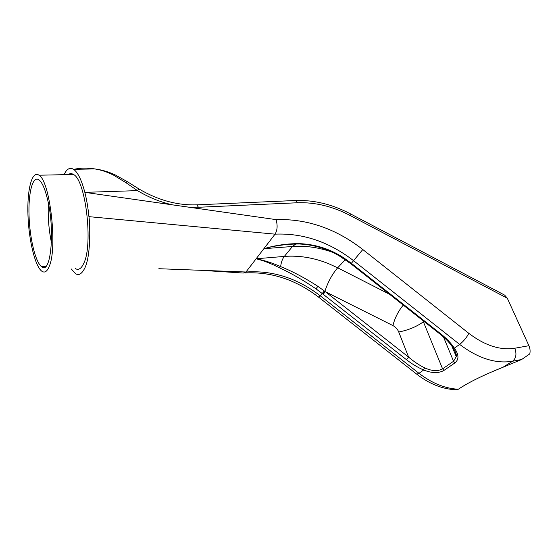 <?xml version="1.0" encoding="UTF-8"?>
<svg xmlns="http://www.w3.org/2000/svg" width="558" height="558" viewBox="0 0 558 558"><rect width="100%" height="100%" fill="white"/><g stroke="black" fill="none" stroke-linecap="round" stroke-linejoin="round"><path stroke-width="0.84" d="M350.829 263.725L351.366 263.313L344.607 258.438C331.02 249.28 315.988 244.348 299.513 243.637C287.412 243.56 275.533 245.241 263.878 248.694C275.54 245.527 287.37 243.965 299.374 244.013L299.513 243.637M406.51 359.722L408.63 357.148L325.293 291.681L323.201 294.303L406.51 359.722C412.034 364.032 417.754 367.457 423.675 369.996L424.505 367.792C419.051 365.078 413.764 361.528 408.63 357.148L398.733 331.982C408.212 330.19 416.428 326.8 423.396 321.799L422.852 320.536M403.267 305.087C398.259 311.204 394.806 318.032 392.923 325.586L325.293 291.681L317.872 286.331C304.898 277.926 292.49 271.355 280.632 266.612C272.192 262.895 264.032 260.286 256.136 258.772C263.571 260.593 271.348 263.606 279.467 267.826C291.178 273.204 303.35 280.214 315.981 288.835L322.224 293.536L320.125 295.712L419.002 373.33L416.77 374.202C429.29 383.848 442.201 389.031 455.495 389.742L458.334 389.24C445.026 388.549 431.92 383.248 419.002 373.33L423.675 369.996C431.829 373.288 438.588 373.435 443.945 370.435L442.578 368.852C437.828 371.502 431.808 371.147 424.505 367.792M443.945 370.435L454.958 362.881C459.129 359.38 458.927 354.476 454.351 348.171L452.943 347.529M453.256 347.997C455.258 351.163 456.249 354.016 456.242 356.562L453.563 361.27L442.578 368.852L423.396 321.799L423.92 321.38M71.159 268.865L75.525 273.622C78.755 275.875 81.88 273.95 84.914 267.854C91.498 253.967 89.692 219.998 88.931 216.65L275.038 234.158C303.015 232.965 329.255 241.851 353.758 260.83L459.653 344.405L454.351 348.171C451.157 343.289 446.644 338.525 440.813 333.886L440.067 334.116M440.813 333.886L352.398 264.129L351.861 264.534M88.931 216.65C88.066 207.841 86.706 199.743 84.837 192.357L276.071 219.622C277.738 225.446 277.396 230.294 275.038 234.158L245.966 272.011L243.183 273.085M458.334 389.24C468.399 382.467 483.27 375.143 502.953 367.269L521.639 359.505L529.779 353.898C530.393 351.191 530.107 348.457 528.907 345.709L507.306 298.223L504.669 295.133L350.173 213.721L350.159 215.493L507.306 298.223M51.441 242.604C48.783 229.631 47.758 216.511 48.379 203.251M47.521 199.29C55.312 230.663 50.715 275.512 41.592 266.661C35.475 262.288 29.762 238.447 29.037 215.674C28.214 192.852 32.685 175.205 39.011 179.885C42.157 182.368 44.989 188.834 47.521 199.29M195.907 204.877L196.834 204.842C177.298 205.484 157.998 200.189 138.942 188.96L137.484 190.62C148.609 197.33 160.244 202.073 172.387 204.835M138.907 188.939L127.566 181.824L125.571 182.431L137.484 190.62L84.837 192.357C81.552 179.927 77.792 172.248 73.551 169.318C70.113 167.24 67.113 168.69 64.554 173.657L64.065 174.682M115.45 175.031L113.679 175.212L125.571 182.431M73.663 169.395C80.289 167.867 87.306 167.707 94.721 168.907L94.79 168.921C101.214 169.953 107.506 172.052 113.679 175.212M201.047 270.309L243.044 273.029M68.264 174.591C69.896 173.343 71.633 173.308 73.475 174.48C85.702 179.892 93.284 244.725 83.791 263.264C81.315 268.719 78.462 270.484 75.225 268.544M49.404 265.929C57.627 247.11 49.969 180.778 38.99 175.219C31.952 170.03 27.035 189.685 27.956 214.886C28.765 240.031 35.063 266.368 41.843 271.223C44.752 273.239 47.27 271.474 49.404 265.929M344.084 258.863L344.607 258.438M454.958 362.881L453.563 361.27L443.491 336.983M389.505 294.233L337.667 267.798C332.198 274.159 327.937 282.02 324.875 291.367L322.782 293.975L323.201 294.303M279.467 267.826L280.632 266.612C281.19 262.225 282.425 258.821 284.336 256.415L256.136 258.772M315.981 288.835L317.872 286.331M322.782 293.975L322.224 293.536L324.317 290.941M352.398 264.129L351.959 263.781L351.421 264.185M351.959 263.781L351.366 263.313L362.805 249.531C335.853 228.592 306.942 218.624 276.071 219.622M528.907 345.709L514.783 348.241C500.177 350.48 484.867 345.521 468.853 333.363C466.474 337.771 463.405 341.454 459.653 344.405C478.129 358.375 495.776 363.983 512.586 361.228L502.953 367.269M416.477 373.972L318.513 297.086L320.125 295.712C297.226 278.114 272.499 270.212 245.966 272.011L158.842 268.712M345.325 259.693L337.667 267.798L328.495 263.62C313.749 257.698 299.032 255.299 284.336 256.415L292.469 246.49C305.582 245.555 318.799 247.431 332.122 252.111M392.923 325.586C395.608 327.002 397.54 329.136 398.733 331.982M263.878 248.694L292.469 246.49L295.789 244.027M514.783 348.241C516.847 353.981 516.115 358.306 512.586 361.228L521.639 359.505M294.582 200.545L295.684 200.496L297.491 202.756C315.2 202.149 332.756 206.397 350.159 215.493M350.173 213.721C332.24 204.333 314.077 199.924 295.684 200.496L196.834 204.842L198.432 207.276L297.491 202.756M189.05 207.213L198.432 207.276M468.853 333.363L362.805 249.531M244.941 272.932C271.237 271.593 295.768 279.649 318.513 297.086L318.409 297.002M451.785 345.883L456.242 356.576C456.681 354.769 455.677 351.91 453.242 347.99C449.929 343.037 445.563 338.434 440.143 334.179L350.856 263.746L339.013 255.724C326.883 248.652 313.791 244.746 299.758 244.02M41.592 266.661L45.895 266.326M127.37 181.699L115.36 174.982C108.664 171.829 101.807 169.813 94.79 168.921M73.551 169.318L94.721 168.928M73.475 174.48L38.99 175.219"/></g></svg>
